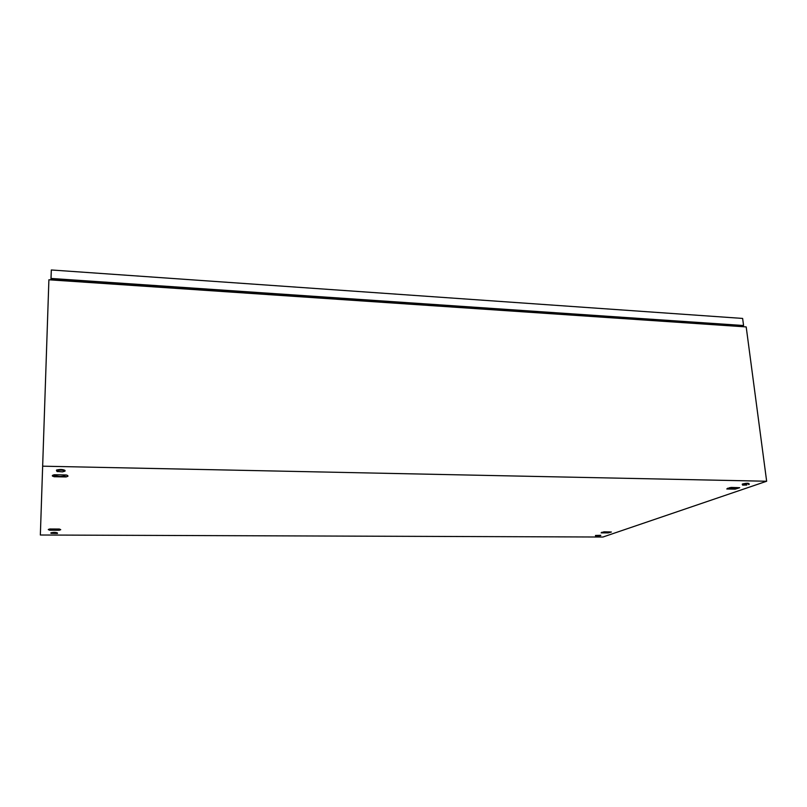 <?xml version="1.0" encoding="UTF-8"?>
<svg xmlns="http://www.w3.org/2000/svg" width="807" height="807" viewBox="0 0 807 807"><rect width="100%" height="100%" fill="white"/><g stroke="black" fill="none" stroke-linecap="round" stroke-linejoin="round"><path stroke-width="1.21" d="M52.374 476.009L52.415 475.404L53.968 476.725L66.113 476.947L67.869 476.271L66.366 474.98L54.119 474.748L52.394 475.434L54.311 476.009M48.571 529.311L49.913 529.614M42.791 466.184L766.65 481.244L602.93 537.028L40.35 535.011L48.894 279.777L746.193 326.916L766.65 481.244M48.894 279.777L40.35 535.011M604.1 531.813L601.124 532.862L608.256 532.892L611.393 532.015L604.1 531.813M49.741 528.989L48.269 529.594L49.641 530.219L59.254 530.26L60.737 529.674L59.405 529.039L49.741 528.989M731.243 487.428L726.784 488.981L735.187 489.143L739.716 487.71L731.243 487.428M728.025 324.777L727.46 325.655M64.489 280.836L63.965 279.696M63.471 280.765L63.541 279.666M726.784 488.981L727.864 488.154M735.187 489.143L734.4 488.568M49.641 530.219L50.902 529.442L50.458 528.999M59.254 530.26L58.094 529.513M53.968 476.725L55.673 475.706M66.113 476.947L64.54 475.918M601.124 532.862L601.992 532.196M608.256 532.892L607.641 532.459M742.813 485.158L742.803 484.462C746.677 483.655 748.805 483.625 749.178 484.371L748.725 484.583M742.329 484.503L742.733 483.907C746.606 483.09 748.735 483.06 749.108 483.817L749.128 483.978M57.438 533.457L50.962 533.316C53.615 532.781 55.774 532.822 57.438 533.457M50.881 532.923L50.972 532.791C53.635 532.257 55.794 532.297 57.448 532.943M65.024 471.117L62.502 471.873L56.964 471.429L56.591 470.693C60.202 469.866 63.017 470.007 65.024 471.117M57.711 471.631L56.964 471.429M56.409 470.289L56.611 470.017C60.222 469.19 63.037 469.331 65.044 470.441M595.727 535.979L600.59 535.626M595.445 535.465L600.791 535.313M731.919 325.039L730.517 325.857M50.932 279.918L51.315 269.972L51.043 278.445L743.57 325.514L741.653 326.613M51.315 269.972L742.632 318.432L743.57 325.514M50.992 279.918L51.043 278.445M52.041 279.989L52.082 278.889L742.359 325.746L740.937 326.563M52.798 476.312L52.818 475.585M57.307 474.809L55.582 475.474L56.147 475.979L60.061 476.513L64.066 476.13L64.177 475.192L63.158 474.92M64.681 475.787L65.458 475.02L63.733 474.93M56.722 474.798L54.886 474.829L55.622 475.666M51.941 528.999L50.902 529.382L51.355 529.695L54.462 529.997L57.771 529.674L57.186 529.029M58.497 529.039L57.428 529.029M51.688 528.999L50.569 528.999M605.21 531.823L603.142 532.368L604.756 532.67L609.103 531.843M604.927 531.823L603.626 531.884M732.817 487.458L729.397 488.386L731.071 488.8L736.852 487.539M732.201 487.448L730.103 487.61M729.467 487.741L729.397 488.396L729.135 487.811M68.02 476.019L67.243 475.262M742.652 485.128L746.808 485.047M742.349 484.664L742.279 484.109M50.962 533.316L50.972 532.791M56.591 470.693L56.611 470.017M595.566 535.939L599.066 536.009M55.582 475.474L54.987 474.879"/></g></svg>
